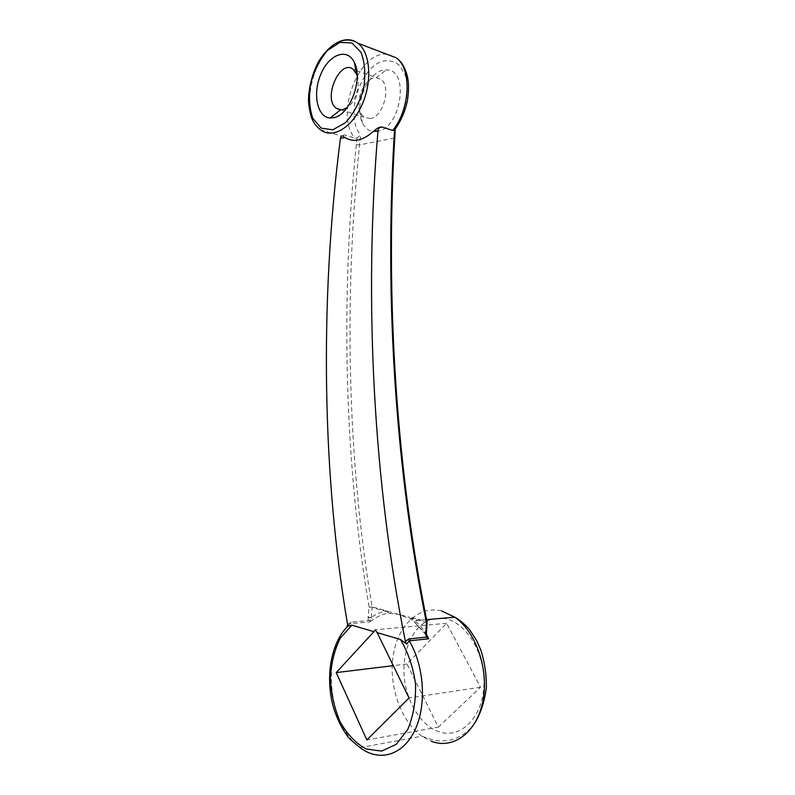 <?xml version="1.0" encoding="UTF-8"?>
<svg xmlns="http://www.w3.org/2000/svg" width="795" height="795" viewBox="0 0 795 795"><rect width="100%" height="100%" fill="white"/><g stroke="black" fill="none" stroke-linecap="round" stroke-linejoin="round"><path stroke-width="0.6" stroke-dasharray="3.98 2.98" d="M385.843 610.56L385.883 611.295L387.801 611.415L385.843 610.56L372.139 606.863C348.528 468.424 342.973 304.753 359.588 144.919L360.602 134.941L357.015 137.923L355.186 138.171L344.474 134.902L341.303 136.044M394.519 130.201L395.363 128.81L394.857 127.806C405.659 112.94 410.111 90.312 405.162 74.869L399.825 65.697C394.956 61.603 389.381 60.052 383.12 61.056C359.499 67.177 344.732 116.935 360.602 134.941M344.921 137.475L343.052 135.617L344.474 134.902M381.908 126.981L380.408 126.932M438.323 727.147L480.528 687.218L446.631 623.3L406.97 663.984L438.323 727.147L366.873 739.946M357.015 137.923L356.339 144.62C339.713 304.694 345.348 468.623 369.099 607.251L368.045 617.576L368.403 620.676L369.675 621.968L373.342 619.474C378.082 616.006 383.21 613.939 388.705 613.293L398.643 614.346L411.79 619.553L426.498 634.331M347.534 625.804L350.386 623.588L369.675 621.968L371.166 617.476L372.179 607.589L385.883 611.295C380.626 612.09 375.717 614.157 371.166 617.476L368.085 617.129M446.631 623.3L375.111 629.789M480.528 687.218L409.067 697.96M406.97 663.984L393.286 665.654M387.801 611.415L409.723 617.337M356.339 144.62L359.588 144.919L394.25 138.052C384.333 302.03 396.536 474.078 426.458 621.501L411.641 617.506M377.436 131.413C370.808 132.517 365.799 129.645 362.421 122.788C353.109 105.129 369.049 68.738 386.112 69.95C409.972 68.45 401.435 128.263 377.436 131.413M370.45 619.871L368.403 620.676L351.032 622.117L347.574 624.453M370.51 118.574L363.822 117.193L360.533 112.94C354.292 101.154 365.014 76.718 376.254 77.671L380.815 79.262C391.567 86.059 383.419 116.756 370.51 118.574M357.134 75.247C360.721 84.986 355.445 102.008 347.226 107.554M427.074 622.207L426.458 621.501L425.891 632.82L426.905 636.03M372.139 606.863L369.099 607.251L372.179 607.589L372.139 606.863M386.897 611.405L388.705 613.293M368.045 617.576L371.066 617.755L373.342 619.474M426.458 633.625L425.961 633.168L425.872 634.301L426.517 634.499M410.657 617.824L411.79 619.553M427.034 622.664L411.671 618.262C416.848 621.929 421.589 626.778 425.891 632.82L426.448 633.237M387.016 54.299C358.416 50.443 334.119 116.776 355.186 138.171M442.437 618.252C464.528 619.931 485.347 651.89 483.936 684.902C482.903 718.014 459.927 740.036 437.985 731.38C419.462 724.483 405.162 699.183 404.019 673.355C402.787 647.508 414.682 624.095 432.321 619.126M441.553 610.928C418.667 605.114 397.719 625.556 393.187 655.617C388.477 685.588 400.65 721.244 421.887 736.21L360.055 747.608C326.377 723.549 321.2 648.054 350.386 623.588L351.032 622.117M475.092 722.625C467.222 734.332 455.257 739.34 448.609 740.284C438.89 741.467 437.131 740.612 433.464 740.145L421.887 736.21L431.138 741.188M394.717 130.062L394.25 138.052L394.797 137.446M321.12 130.281L320.325 129.704C297.966 114.778 313.131 48.962 341.383 40.853M341.343 135.975L343.052 135.617M426.607 619.613L413.479 620.746L426.895 635.98M320.325 129.704L344.175 136.919M360.533 112.94L362.421 122.788M376.254 77.671L386.112 69.95M341.174 109.869L363.822 117.193M353.248 69.364L355.832 70.288M356.726 70.616L380.815 79.262"/><path stroke-width="1.19" d="M394.519 130.201L392.7 130.44L381.908 126.981L378.857 128.055L378.013 130.569C363.385 302.04 373.968 485.516 405.39 641.476L408.789 638.922L426.329 637.153L425.842 633.834L426.458 622.773C396.397 474.724 384.144 301.842 394.111 137.098L394.519 130.201M341.303 136.044L340.409 138.419C318.974 305.051 322.73 478.759 347.574 624.453L347.147 626.42L351.827 625.178L373.938 631.677L375.111 629.789L377.148 632.621L409.067 697.96L366.873 739.946L336.215 672.6L373.938 631.677M426.517 634.499L428.704 638.812L409.226 640.81L406.772 644.109L400.441 639.468L377.148 632.621M406.772 644.109L405.39 641.476M380.408 126.932L377.029 128.432L373.183 131.573L378.013 130.569M373.183 131.573C362.739 140.745 353.318 142.712 344.921 137.475L340.409 138.419M347.147 626.42L347.534 625.804M393.286 665.654L336.215 672.6M333.811 117.65L330.193 117.978C317.205 117.402 312.346 93.73 320.852 74.174C329.001 54.318 347.375 47.283 354.361 62.487C363.355 79.331 349.691 115.235 333.811 117.65M347.226 107.554L342.903 109.63L340.498 109.859L336.265 108.279C322.502 99.057 339.932 58.333 353.248 69.364L357.134 75.247M427.074 622.207L426.458 622.773L427.044 621.809C397.132 474.198 384.919 301.931 394.767 137.833L394.111 137.098M426.905 636.03L428.704 638.812L426.329 637.153L426.458 633.625M427.034 622.664L426.448 633.019L425.852 633.367M426.448 633.237L425.842 633.834M392.7 130.44C410.309 109.104 412.118 68.261 396.019 57.737L387.016 54.299M432.321 619.126L442.437 618.252M351.827 625.178L340.379 638.017C334.536 649.684 331.197 663.119 330.362 678.324C331.118 693.806 334.417 708.395 340.25 722.089C347.385 734.461 356.021 743.434 366.137 749.019L381.64 751.086L396.208 744.368L407.765 729.482C413.37 715.987 415.954 700.802 415.517 683.919C413.152 667.154 408.123 652.337 400.441 639.468M408.789 638.922L409.226 640.81C424.282 665.912 426.895 705.433 414.761 730.506C402.737 755.737 378.847 762.147 360.055 747.608L350.615 739.787C343.997 733.229 334.357 715.212 331.485 699.143C325.751 668.903 333.642 639.11 348.528 625.645M431.138 741.188C453.061 749.914 476.841 732.622 482.903 701.061C489.183 669.619 475.957 631.707 454.81 617.188L441.553 610.928M394.857 127.806L394.717 130.062M339.912 42.383L327.55 50.363C319.908 59.466 314.273 70.556 310.646 83.624C308.629 96.811 309.364 108.398 312.842 118.376L321.24 128.144L332.827 129.804L345.428 122.728C353.527 113.834 359.588 102.476 363.613 88.672C365.789 74.641 364.915 62.507 360.99 52.281L351.887 42.95L339.912 42.383M341.383 40.853L341.979 40.664C347.852 38.885 353.149 39.73 357.859 43.188C370.261 52.251 372.487 80.991 362.311 104.135C352.314 127.399 333.135 138.886 321.12 130.281M320.325 129.704C314.532 124.497 310.696 120.86 308.689 103.519C307.685 95.966 310.457 75.326 319.431 60.231C325.682 50.582 332.638 44.232 340.31 41.191C347.246 39.154 353.099 39.82 357.859 43.188L396.019 57.737C401.236 61.076 404.973 67.138 407.229 75.923C408.968 82.461 408.978 90.968 407.259 101.452C404.923 111.747 400.958 120.87 395.363 128.81M377.029 128.442L378.867 128.045M475.092 722.625C481.094 712.419 484.851 700.574 486.361 687.079C486.49 674.339 484.612 661.897 480.727 649.734L476.672 640.651L469.815 630.018C469.159 628.775 461.507 620.796 454.81 617.188L426.607 619.613M336.265 108.279L341.174 109.869M355.832 70.288L356.726 70.616M356.428 73.488L354.361 62.487M340.498 109.859L330.193 117.978M394.797 137.446L395.314 128.512"/></g></svg>
